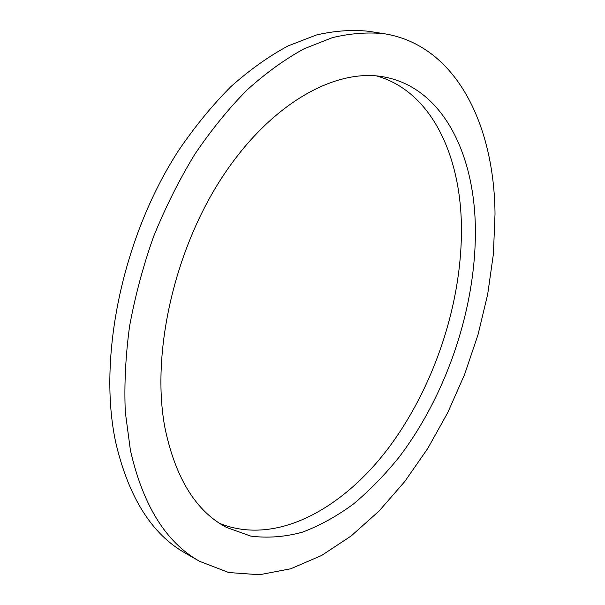 <?xml version="1.0" encoding="UTF-8"?>
<svg xmlns="http://www.w3.org/2000/svg" width="605" height="605" viewBox="0 0 605 605"><rect width="100%" height="100%" fill="white"/><g stroke="black" fill="none" stroke-linecap="round" stroke-linejoin="round"><path stroke-width="0.91" d="M164.983 428.03C175.473 478.169 195.967 511.301 226.459 527.416L250.773 536.106C267.818 538.284 285.121 536.945 302.681 532.09C320.151 525.442 337.159 516.02 353.706 503.806C369.814 490.254 384.962 474.683 399.156 457.085C447.45 393.507 476.71 305.517 475.341 226.746C474.063 153.012 442.429 87.99 384.447 77.024C336.357 67.586 271.063 102.744 222.443 176.834C173.847 250.75 150.985 354.515 164.983 428.03M219.683 523.393C275.842 546.118 342.559 509.198 388.985 447.352C435.471 384.81 463.173 299.551 461.358 223.003C459.611 153.08 430.352 91.068 376.643 75.935M384.621 33.782L368.861 31.309C352.231 29.516 334.724 30.749 316.332 35.007L288.078 45.919C268.885 56.22 249.857 69.764 230.997 86.538C212.484 105.081 195.044 126.354 178.679 150.365C122.172 237.311 97.428 358.568 115.842 442.92C128.759 497.718 152.052 534.533 185.727 553.378L199.582 561.296L228.728 572.527L259.492 574.75L290.763 568.76L321.595 555.488L351.248 535.909L379.123 510.975L404.737 481.565L427.72 448.517L447.768 412.58L464.595 374.472L477.973 334.875L487.66 294.461L493.415 253.918L495.019 213.981C494.338 126.097 456.934 45.693 384.621 33.782C368.097 32.012 350.673 33.298 332.342 37.654L304.156 48.748C284.978 59.207 265.95 72.948 247.067 89.956C228.509 108.756 211.001 130.317 194.56 154.646C178.974 180.305 165.309 207.651 153.549 236.684C143.082 266.291 135.096 296.148 129.576 326.246C125.56 356.05 124.138 384.667 125.303 412.096L130.43 450.438C143.067 505.636 166.118 542.587 199.582 561.296"/></g></svg>
